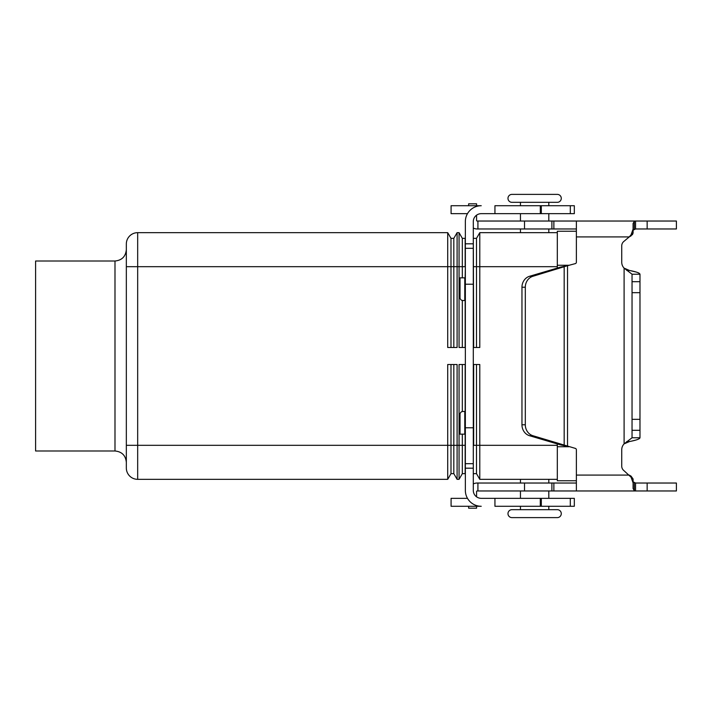 <?xml version="1.0" encoding="UTF-8"?>
<svg xmlns="http://www.w3.org/2000/svg" width="712" height="712" viewBox="0 0 712 712"><rect width="100%" height="100%" fill="white"/><g stroke="black" fill="none" stroke-linecap="round" stroke-linejoin="round"><path stroke-width="1.07" d="M633.867 221.031L676.4 221.031L676.4 228.97L635.549 228.97L633.084 230.198L634.33 229.095L634.33 221.272L635.549 221.031L635.549 228.97M476.577 220.471A0.57 0.57 0 0 0 477.138 221.031A0.57 0.57 0 0 1 476.577 220.471L476.577 215.175A7.939 7.939 0 0 1 481.232 213.662A7.939 7.939 0 0 0 473.293 221.601L473.293 490.399A7.939 7.939 0 0 0 481.232 498.338L574.326 498.338L574.326 506.277L570.312 506.277L570.312 498.338M477.138 228.97L477.921 228.97L477.138 228.97A8.508 8.508 0 0 1 473.293 228.054M639.002 273.132L638.201 272.749M636.021 272.002L629.47 270.462L624.104 268.13A8.508 8.508 0 0 1 621.736 262.238A8.508 8.508 0 0 0 624.104 268.13L629.47 270.462C636.11 271.708 639.607 272.963 639.981 274.218L632.042 274.218L624.104 268.13L624.104 443.87L629.47 441.538L624.104 443.87L632.042 437.782L632.042 292.668L639.981 292.668L639.981 274.218M632.389 234.755L633.084 233.038M476.577 205.724L476.577 203.81L468.638 203.81L468.638 205.724M632.612 440.862L634.855 440.319M636.492 439.856L637.792 439.411M639.403 438.619L639.981 437.782C639.625 439.037 636.119 440.283 629.47 441.538L626.783 441.538M477.138 221.031L576.373 221.031L576.373 262.238A1.415 1.415 0 0 1 575.323 263.609L567.526 265.701L567.526 446.299L560.816 444.964L564.171 444.964L564.171 267.036L560.816 267.036L567.526 265.701L532.932 276.274A11.339 10.28 -90 0 0 525.314 287.23L525.314 424.77A11.339 10.28 90 0 0 532.932 435.726L575.323 448.391A1.415 1.415 0 0 1 576.373 449.762L576.373 490.969L477.138 490.969A0.57 0.57 0 0 0 476.577 491.529L476.577 496.825A7.939 7.939 0 0 0 481.232 498.338M477.921 490.969L477.921 483.03L477.138 483.03L576.373 483.03M633.084 488.521L633.084 481.802L633.084 488.521L633.084 481.802L635.549 483.03L635.549 490.969L634.33 490.728L633.084 488.521L633.084 478.98L631.054 476.132L633.084 478.98L633.084 482.869L631.054 477.182L623.765 470.49A5.669 5.669 0 0 1 621.736 466.137L621.736 449.762A8.508 8.508 0 0 1 624.104 443.87M511.946 517.615A3.969 3.969 0 0 1 507.976 513.646A3.969 3.969 0 0 1 511.946 509.676L520.454 509.676L520.454 506.277L520.454 509.676L557.309 509.676A3.969 3.969 0 0 1 561.279 513.646A3.969 3.969 0 0 1 557.309 517.615L511.946 517.615L557.309 517.615A3.969 3.969 0 0 0 561.279 513.646M548.81 205.724L548.81 202.324L557.309 202.324A3.969 3.969 0 0 0 561.279 198.354A3.969 3.969 0 0 0 557.309 194.385L511.946 194.385A3.969 3.969 0 0 0 507.976 198.354A3.969 3.969 0 0 0 511.946 202.324L520.454 202.324L520.454 205.724M557.309 509.676L511.946 509.676A3.969 3.969 0 0 0 507.976 513.646M126.335 244.002A11.339 11.339 0 0 1 129.655 235.983A11.339 11.339 0 0 0 126.335 244.002L126.335 467.998A11.339 11.339 0 0 0 137.674 479.336L137.674 232.664L447.715 232.664L447.715 266.688L126.335 266.688L126.335 249.672C125.65 256.551 121.868 260.334 114.988 261.01L114.988 450.99C121.868 451.666 125.65 455.449 126.335 462.328M114.988 261.01L35.6 261.01L35.6 450.99L114.988 450.99M548.81 479.336L548.81 483.03M548.81 490.969L548.81 498.338M520.454 498.338L520.454 490.969L520.454 498.338M520.454 483.03L520.454 479.336L520.454 483.03M548.81 506.277L548.81 509.676M507.976 198.354A3.969 3.969 0 0 0 511.946 202.324L557.309 202.324M548.81 232.664L548.81 228.97M548.81 221.031L548.81 213.662M520.454 213.662L520.454 221.031M520.454 228.97L520.454 232.664M465.354 347.492L459.053 347.492L459.053 232.664L457.095 232.664L457.095 347.492L447.715 347.492L447.715 266.688L450.99 266.688L450.99 238.333L447.715 232.664M450.99 347.492L450.99 266.688L453.82 266.688L453.82 238.333L450.99 238.333M457.095 232.664L453.82 238.333M453.82 347.492L453.82 266.688L462.328 266.688L462.328 238.333L459.053 232.664M462.328 347.492L462.328 300.464M462.328 277.84L462.328 266.688L465.159 266.688L465.159 238.333L462.328 238.333M465.159 347.492L465.159 300.517M465.159 277.84L465.354 266.688M473.667 347.492L473.293 237.675M557.309 232.664L479.781 232.664L476.506 238.333L473.667 238.333M479.781 232.664L479.781 347.492L473.293 347.492M476.506 347.492L476.506 238.333M450.99 364.508L450.99 445.312L447.715 445.312L447.715 364.508L457.095 364.508L457.095 479.336L453.82 473.667L450.99 473.667L447.715 479.336L447.715 445.312L126.335 445.312M453.82 364.508L453.82 473.667M465.159 434.16L465.159 473.667L462.328 473.667L459.053 479.336L459.053 445.312L450.99 445.312L450.99 473.667M462.328 434.16L462.328 445.312L459.053 445.312L459.053 364.508L465.354 364.508M462.328 364.508L462.328 411.536M465.159 364.508L465.159 411.483M465.354 445.312L462.328 445.312L462.328 473.667M473.293 364.508L479.781 364.508L479.781 479.336L476.506 473.667L473.667 473.667L473.293 474.326L473.293 445.312M459.053 479.336L457.095 479.336M473.667 364.508L473.667 445.312L476.506 445.312L476.506 473.667M476.506 364.508L476.506 445.312L557.309 445.312M557.309 479.336L479.781 479.336M511.946 194.385L557.309 194.385M129.655 235.983A11.339 11.339 0 0 1 137.674 232.664M557.309 443.923L557.309 480.76L576.373 480.76M576.373 231.24L557.309 231.24L557.309 268.077M447.715 479.336L137.674 479.336M465.354 411.483L462.871 411.483A2.839 2.839 0 0 0 460.032 414.313A2.839 2.839 0 0 1 462.871 411.483M460.032 414.313L460.032 434.16L465.354 434.16M467.481 498.338L451.079 498.338L451.079 506.277L481.232 506.277A15.878 15.878 0 0 1 465.354 490.399L465.354 468.184L473.293 468.184M494.938 498.338L494.938 506.277L570.312 506.277M540.301 506.277L540.301 498.338M451.079 205.724L451.079 213.662L451.079 205.724L481.232 205.724A15.878 15.878 0 0 0 465.354 221.601L465.354 468.184M465.354 277.84L460.032 277.84L460.032 297.687A2.839 2.839 0 0 0 462.871 300.517L465.354 300.517M451.079 213.662L467.481 213.662M570.312 213.662L574.326 213.662L574.326 205.724L570.312 205.724L570.312 213.662L481.232 213.662M494.938 213.662L494.938 205.724L570.312 205.724M540.301 205.724L540.301 213.662M477.921 221.031L477.921 228.97L576.373 228.97M576.373 221.031L635.549 221.031M633.084 230.198L633.084 223.479L633.084 233.02L633.084 229.13L633.084 233.02L631.054 235.868L629.248 236.909L631.054 234.818L633.084 229.13L633.084 223.479L634.33 221.272M576.373 236.909L629.248 236.909L623.765 241.51A5.669 5.669 0 0 0 621.736 245.863L621.736 262.238M676.4 221.031L676.4 228.97L676.4 221.031M632.042 274.218L632.042 292.668M476.577 203.81L468.638 203.81L476.577 203.81M560.816 267.036L529.577 276.274A11.339 10.28 90 0 0 521.958 287.23L521.958 424.77A11.339 10.28 -90 0 0 529.577 435.726L560.816 444.964M632.042 419.332L639.981 419.332L639.981 292.668M632.042 437.782L639.981 437.782L639.981 419.332M576.373 475.091L629.248 475.091L631.054 476.132L631.054 477.182M635.549 483.03L676.4 483.03L676.4 490.969L576.373 490.969M633.867 490.969L635.549 490.969M477.138 490.969A0.57 0.57 0 0 0 476.577 491.529M473.293 483.946A8.508 8.508 0 0 1 477.138 483.03M476.577 506.277L476.577 508.19L468.638 508.19L468.638 506.277M126.335 467.998A11.339 11.339 0 0 0 129.655 476.017M557.309 266.688L473.293 266.688M569.146 265.264L557.309 265.264M569.146 446.736L557.309 446.736M464.785 434.16L464.785 411.483M541.316 506.277L541.316 498.338M465.354 463.699L473.293 463.699M465.354 427.787L473.293 427.787M465.354 284.213L473.293 284.213M464.785 300.517L464.785 277.84M541.316 205.724L541.316 213.662M465.354 243.815L473.293 243.815M465.354 248.301L473.293 248.301M626.783 270.462L629.47 270.462M631.054 235.868L631.054 234.818M524.513 221.031L524.513 228.97M551.889 221.031L551.889 228.97M553.865 221.031L553.865 228.97M647.155 221.031L647.155 228.97M632.042 281.712L639.981 281.712M525.314 287.23L521.958 287.23M532.932 276.274L529.577 276.274M632.042 430.288L639.981 430.288M633.084 478.98L633.084 482.869M634.33 482.905L634.33 490.728M647.155 490.969L647.155 483.03M524.513 490.969L524.513 483.03M551.889 490.969L551.889 483.03M553.865 490.969L553.865 483.03M532.932 435.726L529.577 435.726M525.314 424.77L521.958 424.77"/></g></svg>
